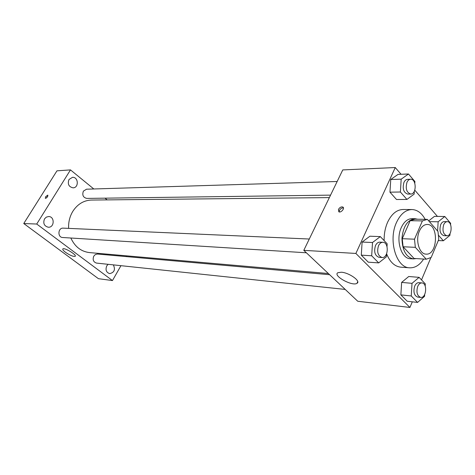 <?xml version="1.0" encoding="UTF-8"?>
<svg xmlns="http://www.w3.org/2000/svg" width="475" height="475" viewBox="0 0 475 475"><rect width="100%" height="100%" fill="white"/><g stroke="black" fill="none" stroke-linecap="round" stroke-linejoin="round"><path stroke-width="0.71" d="M419.407 231.046C421.39 226.735 423.991 224.544 427.197 224.461C438.959 224.087 437.754 255.396 426.057 254.119C419.294 254.232 415.156 240.124 419.407 231.046M415.334 247.344L426.271 259.207L431.187 257.45L438.781 239.406L437.997 231.473L427.375 219.373L422.406 220.905L414.497 239.186L415.334 247.344L403.085 246.751L414.04 258.459L426.271 259.207M422.406 220.905L410.145 220.691L414.984 219.177L427.096 219.367M410.145 220.691L402.242 238.705L414.497 239.186M403.085 246.751L402.242 238.705M417.644 219.218L414.984 218.708C407.562 219.783 403.222 226.326 401.951 238.337C402.289 250.408 406.119 257.266 413.434 258.911L416.189 258.59M413.434 258.911L410.43 258.727C401.149 258.827 395.449 239.756 401.316 227.513C404.041 221.736 407.592 218.785 411.973 218.66L414.984 218.708M423.652 259.047C419.728 265.092 415.061 268.013 409.658 267.817C396.245 267.87 387.974 240.107 396.56 222.33C400.508 214.029 405.62 209.766 411.908 209.54C417.305 209.76 421.729 213.026 425.173 219.337M384.144 240.629C384.014 233.908 385.183 227.751 387.647 222.152C391.596 213.94 396.708 209.724 403.002 209.499L411.908 209.54M409.658 267.817L400.775 267.17C394.648 266.487 389.922 262.034 386.603 253.804M434.447 216.368L428.693 220.875L434.447 216.368L444.814 216.499L438.152 221.789L437.594 231.01M425.184 286.069L425.321 283.896L419.104 277.358L408.732 276.503L401.636 282.399L400.87 294.88L407.212 301.245L417.578 302.409L424.567 296.311L424.674 294.518M401.06 174.272L395.253 167.544L355.876 253.448L409.919 307.456L412.294 301.815M421.515 279.9L430.867 257.676M437.428 216.41L414.77 190.154M414.806 183.261L414.912 181.509L408.494 173.998L398.062 174.384L390.747 179.502L389.963 192.173L396.512 199.506L406.933 199.435L414.141 194.121L414.313 191.265M387.006 246.578L387.178 243.812L380.315 236.603L369.906 236.212L362.11 242.048L361.291 255.146L368.291 262.176L378.682 262.895L386.371 256.844L386.555 253.917M409.919 307.456L357.752 301.251L303.798 250.343L342.772 169.919L395.253 167.544M303.798 250.343L355.876 253.448M341.317 272.223C349.119 272.62 361.255 281.271 356.974 283.32C352.361 286.639 332.488 275.613 337.873 272.709L341.317 272.223M338.461 209.392C339.726 207.385 341.181 206.595 342.813 207.023C345.159 208.127 340.955 213.132 338.812 211.797L338.461 209.392M339.18 211.933L339.453 210.413C340.51 208.638 341.84 207.807 343.443 207.913M68.632 228.38C68.341 222.193 69.718 216.535 72.776 211.411C77.502 204.131 83.737 200.349 91.485 200.052L329.359 197.6M328.367 273.523L89.46 252.581C81.059 251.548 74.854 246.697 70.846 238.017M309.284 239.026L63.205 228.143C57.902 227.667 57.362 237.411 62.682 237.506L306.387 252.783M330.558 195.13L86.806 198.408C83.143 197.511 82.009 195.083 83.398 191.128L86.533 189.198L337.161 181.498M345.218 289.423L96.526 263.091C93.355 262.028 92.441 259.7 93.795 256.114L95.404 254.499L97.47 254.036L329.62 274.71M107.154 199.892L105.046 198.164M93.812 188.979L70.484 169.896L36.723 224.034L112.462 280.565L120.953 265.679M126.13 256.589L126.564 255.835M69 179.491C67.397 184.074 68.75 186.853 73.055 187.833C79.064 187.868 78.458 176.771 72.479 177.335L69 179.491M44.531 218.868C42.869 223.286 44.122 226.07 48.284 227.228C54.536 227.751 54.898 216.428 48.628 216.535L46.318 217.128L44.531 218.868M108.146 264.32L106.738 265.899C105.254 269.848 106.222 272.418 109.648 273.624C114.327 272.555 115.562 269.64 113.347 264.872M70.484 169.896L56.964 170.828L23.75 223.535L98.426 278.683L112.462 280.565M23.75 223.535L36.723 224.034M45.6 196.745L47.809 195.1C47.874 196.662 47.049 197.743 45.327 198.354L45.6 196.745M65.514 252.32C63.27 250.604 62.391 249.464 62.89 248.888C64.434 247.315 77.342 255.182 75.151 256.358C73.233 256.708 70.021 255.36 65.514 252.32M46.105 198.188L47.904 195.949M380.315 236.603L372.507 242.517L371.682 255.782L378.682 262.895M382.072 257.527L379.056 257.337C374.906 255.74 373.718 251.821 375.482 245.587C376.58 243.301 378.029 242.155 379.828 242.149L382.85 242.28C389.203 242.214 388.39 258.269 382.072 257.527C377.928 255.924 376.734 251.993 378.498 245.735C379.602 243.438 381.051 242.292 382.85 242.28M369.906 236.212L362.11 242.048L372.507 242.517M362.11 242.048L361.291 255.146L371.682 255.782M361.291 255.146L368.291 262.176M419.104 277.358L412.015 283.343L411.243 295.973L417.578 302.409M420.69 297.415L417.679 297.101C414.093 295.557 413.102 291.893 414.699 286.116C415.773 283.759 417.175 282.607 418.908 282.661L421.913 282.928C427.648 283.106 426.366 298.348 420.69 297.415C417.103 295.872 416.112 292.196 417.709 286.401C418.784 284.032 420.185 282.874 421.913 282.928M408.732 276.503L401.636 282.399L412.015 283.343M401.636 282.399L400.87 294.88L411.243 295.973M400.87 294.88L407.212 301.245M408.494 173.998L401.179 179.182L400.389 192.007L406.933 199.435M410.762 194.049L407.74 194.091C403.548 192.624 402.289 188.723 403.952 182.376C404.872 180.453 406.083 179.437 407.592 179.33L410.62 179.235C416.563 178.725 416.706 194.305 410.762 194.049C406.576 192.577 405.312 188.664 406.98 182.293C407.9 180.363 409.112 179.342 410.62 179.235M398.062 174.384L390.747 179.502L401.179 179.182M390.747 179.502L389.963 192.173L400.389 192.007M389.963 192.173L396.512 199.506M438.645 235.422L443.353 240.766L449.926 235.357L450.033 233.51M450.567 224.639L450.644 223.321L444.814 216.499M446.844 235.748L443.84 235.648C440.206 234.211 439.149 230.559 440.669 224.693C441.578 222.68 442.765 221.647 444.244 221.605L447.254 221.659C452.663 221.439 452.236 236.253 446.844 235.748C443.211 234.312 442.154 230.648 443.68 224.758C444.588 222.739 445.776 221.706 447.254 221.659M429.358 221.629L438.152 221.789M438.294 240.564L443.353 240.766M414.984 219.177L427.239 219.367M343.324 207.551L342.813 207.023M357.717 281.669L356.974 283.32"/></g></svg>
